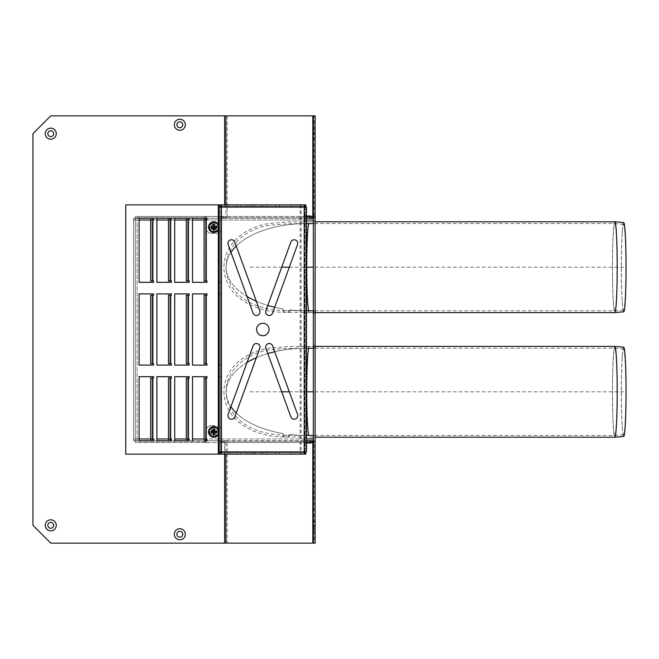 <?xml version="1.0" encoding="UTF-8"?>
<svg xmlns="http://www.w3.org/2000/svg" width="659" height="659" viewBox="0 0 659 659"><rect width="100%" height="100%" fill="white"/><g stroke="black" fill="none" stroke-linecap="round" stroke-linejoin="round"><path stroke-width="0.49" stroke-dasharray="3.29 2.47" d="M216.77 227.133A2.891 2.891 0 0 1 212.429 229.637A2.891 2.891 0 0 1 212.429 224.628A2.891 2.891 0 0 1 216.77 227.133A2.891 2.891 0 0 1 212.429 229.637A2.891 2.891 0 0 1 212.429 224.628A2.891 2.891 0 0 1 216.77 227.133M219.216 227.133A5.338 5.338 0 0 1 211.201 231.754A5.338 5.338 0 0 1 211.201 222.503A5.338 5.338 0 0 1 219.216 227.133M214.315 224.241L213.425 224.241M216.77 226.688L214.315 226.688M214.315 227.577L216.77 227.577M213.425 230.024L214.315 230.024M213.425 226.688L210.979 226.688M210.979 227.577L213.425 227.577M218.681 227.133A4.811 4.811 0 0 1 211.473 231.293A4.811 4.811 0 0 1 211.473 222.973A4.811 4.811 0 0 1 218.681 227.133M216.325 227.133A2.447 2.447 0 0 1 212.651 229.25A2.447 2.447 0 0 1 212.651 225.016A2.447 2.447 0 0 1 216.325 227.133A2.447 2.447 0 0 1 212.651 229.25A2.447 2.447 0 0 1 212.651 225.016A2.447 2.447 0 0 1 216.325 227.133M216.77 431.867A2.891 2.891 0 0 1 212.429 434.372A2.891 2.891 0 0 1 212.429 429.363A2.891 2.891 0 0 1 216.77 431.867A2.891 2.891 0 0 1 212.429 434.372A2.891 2.891 0 0 1 212.429 429.363A2.891 2.891 0 0 1 216.77 431.867M219.216 431.867A5.338 5.338 0 0 1 211.201 436.497A5.338 5.338 0 0 1 211.201 427.246A5.338 5.338 0 0 1 219.216 431.867M214.315 428.976L213.425 428.976M216.77 431.423L214.315 431.423M214.315 432.312L216.77 432.312M213.425 434.759L214.315 434.759M213.425 431.423L210.979 431.423M210.979 432.312L213.425 432.312M218.681 431.867A4.811 4.811 0 0 1 211.473 436.027A4.811 4.811 0 0 1 211.473 427.707A4.811 4.811 0 0 1 218.681 431.867M216.325 431.867A2.447 2.447 0 0 1 212.651 433.984A2.447 2.447 0 0 1 212.651 429.75A2.447 2.447 0 0 1 216.325 431.867A2.447 2.447 0 0 1 212.651 433.984A2.447 2.447 0 0 1 212.651 429.75A2.447 2.447 0 0 1 216.325 431.867M315.126 133.67L315.126 130.729L315.126 133.67M313.346 133.67L313.346 128.151L313.346 133.67M315.126 525.33L315.126 528.271L315.126 525.33M313.346 525.33L313.346 519.811L313.346 525.33M310.941 442.996L312.193 442.996L312.193 441.217L310.941 441.217M306.451 442.996L304.647 442.996L304.647 441.217L305.9 441.217L305.9 442.996L312.193 442.996M304.647 442.996L305.9 442.996M304.647 217.783L304.647 216.004L305.9 216.004L305.9 217.783L225.897 217.783L305.9 217.783M310.941 216.004L305.9 216.004M310.941 217.783L312.193 217.783L312.193 216.004M304.647 216.004L306.451 216.004M312.827 441.217L312.193 441.217M225.897 543.14L315.126 543.14L315.126 441.217L313.346 441.217L313.346 543.14L315.126 543.14M305.9 441.217L222.108 441.217L224.637 441.217L224.637 543.14L227.157 543.14L227.157 441.217L224.637 441.217L224.637 454.125M315.126 115.86L313.346 115.86L313.346 217.783L315.126 217.783L315.126 115.86L225.897 115.86M312.193 217.783L315.126 217.783L315.126 441.217L314.088 441.217L314.088 543.14L312.827 543.14M313.346 217.783L313.346 218.228L315.126 218.228L313.346 218.228L315.126 218.228L315.126 216.449L137.097 216.449L137.097 220.015L137.097 218.228L135.383 218.228L135.383 216.449L221.663 216.449L221.663 228.022L221.663 218.228L206.086 218.228L206.086 216.449L206.086 218.228L204.306 218.228L204.306 216.449L204.306 218.228M204.265 219.562L206.975 219.562L206.975 218.228L135.383 218.228L135.383 216.449L137.097 216.449L137.097 218.228L313.346 218.228L313.346 223.574L315.126 223.574A833.413 43.618 180 0 0 313.346 223.582L313.346 310.809L315.126 310.809L315.126 267.192L315.126 312.58A867.433 45.397 180 0 1 309.063 312.58L283.971 312.259C256.821 312.671 224.389 297.72 223.936 267.192C223.788 241.532 249.39 225.007 272.389 223.162L288.42 221.943L309.063 221.795A867.433 45.397 180 0 1 315.126 221.803L315.126 267.192L315.126 221.803L309.03 221.795A45.397 2.372 -90 0 0 306.657 267.192A45.397 2.372 -90 0 0 309.03 312.588A45.397 2.372 -90 0 0 309.063 312.58M306.493 310.809A80.316 43.618 0 0 1 289.317 309.796L289.317 312.317L289.317 309.796A80.316 43.618 0 0 0 306.493 310.809L313.346 310.809L313.346 311.699L313.346 310.809L313.346 311.699L315.126 311.699L313.346 311.699L315.126 311.699L315.126 313.478L313.346 313.478L313.346 345.522L313.346 313.478L315.126 313.478L315.126 311.699L313.346 311.699L313.346 313.923L315.126 313.923L313.346 313.923L313.346 345.077L315.126 345.077L313.346 345.077L313.346 347.301L315.126 347.301L313.346 347.301L315.126 347.301L315.126 345.522L313.346 345.522L315.126 345.522L315.126 347.301L313.346 347.301L313.346 348.191L315.126 348.191A833.413 43.618 180 0 0 313.346 348.199L313.346 435.426L315.126 435.426L315.126 391.808L315.126 437.197A867.433 45.397 180 0 1 309.063 437.205L283.971 436.876C256.821 437.296 224.389 422.337 223.936 391.808C223.788 366.157 249.39 349.632 272.389 347.787L288.42 346.568L309.063 346.42A867.433 45.397 180 0 1 315.126 346.42L315.126 391.808L315.126 346.42L309.03 346.412A45.397 2.372 -90 0 0 306.657 391.808A45.397 2.372 -90 0 0 309.03 437.205A45.397 2.372 -90 0 0 309.063 437.205M306.493 435.426A80.316 43.618 0 0 1 289.317 434.421L289.317 436.942L289.317 434.421A80.316 43.618 0 0 0 306.493 435.426L313.346 435.426L313.346 440.772L315.126 440.772L313.346 440.772L315.126 440.772L315.126 442.551L310.941 442.551M139.098 220.015L137.097 220.015L137.097 440.772L313.346 440.772L313.346 438.985L137.097 438.985L137.097 220.015L133.538 220.015L133.538 438.985L137.097 438.985L137.097 442.551L315.126 442.551L315.126 440.772L313.346 440.772L313.346 441.217M312.827 115.86L314.088 115.86L314.088 217.783L312.827 217.783M304.647 441.217L225.897 441.217L225.897 454.125M225.897 204.875L225.897 217.783L224.637 217.783L227.157 217.783L227.157 115.86L50.751 115.86L32.95 133.67L32.95 525.33L50.751 543.14L224.637 543.14M222.108 217.783L224.637 217.783L222.108 217.783L222.108 216.449L222.108 217.783M205.641 216.449L222.108 216.449L205.641 216.449L205.641 217.783L205.641 216.449M137.097 217.783L205.641 217.783L137.097 217.783A1.779 1.779 0 0 0 135.317 219.562A1.779 1.779 0 0 1 137.097 217.783M135.317 439.438L135.317 219.562L135.317 439.438A1.779 1.779 0 0 0 137.097 441.217A1.779 1.779 0 0 1 135.317 439.438M205.641 441.217L137.097 441.217L205.641 441.217L205.641 442.551L205.641 441.217M222.108 442.551L205.641 442.551L222.108 442.551L222.108 441.217L222.108 442.551M213.87 434.446A2.134 2.134 0 0 0 215.724 431.241A2.134 2.134 0 0 0 212.025 431.241A2.134 2.134 0 0 0 213.87 434.446A2.134 2.134 0 0 1 212.025 431.241A2.134 2.134 0 0 1 215.724 431.241A2.134 2.134 0 0 1 213.87 434.446M213.87 228.821A2.134 2.134 0 0 0 215.724 225.617A2.134 2.134 0 0 0 212.025 225.617A2.134 2.134 0 0 0 213.87 228.821A2.134 2.134 0 0 1 212.025 225.617A2.134 2.134 0 0 1 215.724 225.617A2.134 2.134 0 0 1 213.87 228.821M206.086 439.438L206.086 430.978A5.338 5.338 0 0 1 211.424 425.64A5.338 5.338 0 0 0 206.086 430.978L206.086 440.772L221.663 440.772L221.663 442.551L206.086 442.551L206.086 440.772L206.086 442.551L204.306 442.551L204.306 440.772L221.663 440.772L221.663 442.551L223.442 442.551L223.442 440.772L223.442 442.551L226.111 442.551L226.111 440.772L306.451 440.772M211.424 425.64L216.325 425.64A5.338 5.338 0 0 1 221.663 430.978A5.338 5.338 0 0 0 216.325 425.64L211.424 425.64M204.306 440.772L204.306 442.551L135.383 442.551L137.097 442.551L137.097 440.772L135.383 440.772L221.663 440.772L221.663 430.978L221.663 440.772L226.111 440.772M211.424 233.36A5.338 5.338 0 0 1 206.086 228.022A5.338 5.338 0 0 0 211.424 233.36L216.325 233.36L211.424 233.36M206.086 219.562L206.086 228.022L206.086 218.228L221.663 218.228L206.975 218.228M216.325 233.36A5.338 5.338 0 0 0 221.663 228.022A5.338 5.338 0 0 1 216.325 233.36M306.451 216.449L221.663 216.449L221.663 218.228L223.442 218.228L223.442 216.449L223.442 218.228L306.451 218.228M139.098 438.985L135.317 438.985L135.317 220.015L313.346 220.015L313.346 223.574L313.346 216.449L313.346 218.228L315.126 218.228L315.126 216.449L314.236 216.449L314.236 218.228M306.451 442.551L226.111 442.551M310.941 216.449L314.236 216.449M313.346 438.985L313.346 440.772M313.346 348.191L313.346 347.301L313.346 348.191L306.493 348.191A80.316 43.618 0 0 0 227.05 385.383A80.316 43.618 0 0 0 283.082 433.531L283.082 436.942L283.082 433.531A80.316 43.618 0 0 1 236.243 412.954M283.082 312.317L283.082 308.914L283.082 312.317L289.317 312.317L283.082 312.317M289.317 436.942L283.082 436.942L289.317 436.942M313.346 220.015L313.346 218.228M274.721 307.251A80.316 43.618 0 0 0 283.082 308.914A80.316 43.618 0 0 1 227.05 260.766A80.316 43.618 0 0 1 306.493 223.574L313.346 223.574M283.971 312.259L283.971 310.463C259.209 310.356 229.999 298.667 226.358 271.335C222.948 245.494 249.11 226.63 272.389 224.999L288.42 223.731L306.451 223.574A80.316 43.618 0 0 0 236.243 246.046M230.963 252.356A80.316 43.618 0 0 0 247.034 296.517M256.343 301.262A80.316 43.618 0 0 0 267.809 305.414M283.971 436.876L283.971 435.08C259.209 434.981 229.999 423.284 226.358 395.952C222.948 370.119 249.11 351.255 272.389 349.624L283.971 348.537L306.451 348.199A80.316 43.618 0 0 0 274.721 351.749M267.809 353.586A80.316 43.618 0 0 0 256.343 357.738M247.034 362.483A80.316 43.618 0 0 0 230.963 406.644M226.111 216.449L226.111 218.228M307.44 440.772L307.44 442.551M307.44 216.449L307.44 218.228M306.18 440.772L306.18 442.551M306.18 216.449L306.18 218.228M314.236 440.772L314.236 442.551M135.383 442.551L135.383 440.772L135.383 442.551M135.317 440.706L133.538 440.706L133.538 218.294L135.317 218.294L135.317 440.706L133.538 440.706L133.538 438.985L135.317 438.985L135.317 440.706M133.538 220.015L133.538 218.294L135.317 218.294L135.317 220.015L133.538 220.015M313.346 435.418A833.413 43.618 180 0 0 315.126 435.418L315.126 437.197L302.86 437.205M283.971 435.08L288.42 435.377L288.42 437.164M283.971 435.253L283.971 437.041M288.42 435.377L288.42 437.057M288.42 435.269L306.451 435.426M617.03 391.808A43.618 2.282 -90 0 0 614.756 348.191A43.618 2.282 -90 0 0 614.748 348.191A43.618 2.282 -90 0 0 612.466 391.808A43.618 2.282 -90 0 0 614.748 435.426A43.618 2.282 -90 0 0 614.756 435.426A43.618 2.282 -90 0 0 617.03 391.808M614.822 346.412A45.397 2.372 -90 0 0 612.45 391.808A45.397 2.372 -90 0 0 614.822 437.205M625.803 391.808A42.843 2.241 -90 0 0 623.571 348.965A42.843 2.241 -90 0 0 622.22 357.499A42.843 2.241 -90 0 0 622.22 426.118A42.843 2.241 -90 0 0 623.571 434.652A42.843 2.241 -90 0 0 625.803 391.808M623.727 347.194A44.623 2.331 -90 0 0 622.318 356.082A44.623 2.331 -90 0 0 622.318 427.534A44.623 2.331 -90 0 0 623.727 436.431M313.346 310.801A833.413 43.618 180 0 0 315.126 310.793L315.126 312.58L302.86 312.588M283.971 310.463L288.42 310.76L288.42 312.539M283.971 310.636L283.971 312.424M288.42 310.76L288.42 312.432M288.42 310.644L306.451 310.801M617.03 267.192A43.618 2.282 -90 0 0 614.756 223.574A43.618 2.282 -90 0 0 614.748 223.574A43.618 2.282 -90 0 0 612.466 267.192A43.618 2.282 -90 0 0 614.748 310.809A43.618 2.282 -90 0 0 614.756 310.809A43.618 2.282 -90 0 0 617.03 267.192M614.822 221.795A45.397 2.372 -90 0 0 612.45 267.192A45.397 2.372 -90 0 0 614.822 312.588M625.803 267.192A42.843 2.241 -90 0 0 623.571 224.348A42.843 2.241 -90 0 0 622.22 232.882A42.843 2.241 -90 0 0 622.22 301.501A42.843 2.241 -90 0 0 623.571 310.035A42.843 2.241 -90 0 0 625.803 267.192M623.727 222.569A44.623 2.331 -90 0 0 622.318 231.466A44.623 2.331 -90 0 0 622.318 302.918A44.623 2.331 -90 0 0 623.727 311.806M220.551 204.875L219.216 204.875L219.216 454.125L220.551 454.125L220.551 440.772L219.216 440.772L219.216 376.676L219.216 454.125L220.551 454.125L220.551 376.676L220.551 440.772L220.551 376.676L219.216 376.676L219.216 440.772L219.216 376.676L220.551 376.676L220.551 440.772L219.216 440.772L220.551 440.772L220.551 293.898L220.551 365.102L220.551 293.898L220.551 365.102L219.216 365.102L219.216 376.676L220.551 376.676L220.551 365.102L219.216 365.102L219.216 293.898L219.216 376.676L220.551 376.676L220.551 293.898L219.216 293.898L219.216 365.102L219.216 293.898L220.551 293.898L220.551 218.228L220.551 282.324L220.551 218.228L220.551 282.324L219.216 282.324L219.216 293.898L220.551 293.898L220.551 282.324L219.216 282.324L219.216 218.228L219.216 293.898L220.551 293.898L220.551 218.228L219.216 218.228L219.216 282.324L219.216 218.228L220.551 218.228L220.551 204.875L218.327 204.875L218.327 454.125L220.551 454.125L220.551 376.676L220.551 440.772L220.551 376.676L220.551 440.772L219.216 440.772L220.551 440.772L220.551 293.898L220.551 365.102L220.551 293.898L220.551 365.102L219.216 365.102L220.551 365.102L220.551 204.875L219.216 204.875L219.216 218.228L220.551 218.228L220.551 204.875L219.216 204.875L219.216 218.228L220.551 218.228L220.551 282.324L220.551 218.228L220.551 282.324L219.216 282.324L220.551 282.324L220.551 204.875L219.216 204.875L219.216 218.228L220.551 218.228L220.551 204.875L219.216 204.875L219.216 218.228L220.551 218.228L220.551 282.324L219.216 282.324L220.551 282.324L219.216 282.324L220.551 282.324L219.216 282.324L219.216 293.898L220.551 293.898L220.551 282.324L219.216 282.324L219.216 218.228L219.216 282.324L220.551 282.324L219.216 282.324L219.216 218.228L219.216 282.324L220.551 282.324L219.216 282.324L219.216 293.898L220.551 293.898L220.551 365.102L219.216 365.102L220.551 365.102L219.216 365.102L220.551 365.102L219.216 365.102L219.216 440.772L220.551 440.772L219.216 440.772L220.551 440.772L219.216 440.772L219.216 454.125L220.551 454.125L220.551 440.772L219.216 440.772L219.216 376.676L219.216 440.772L220.551 440.772L219.216 440.772L220.551 440.772L219.216 440.772L219.216 376.676L220.551 376.676L220.551 365.102L219.216 365.102L220.551 365.102L219.216 365.102L219.216 293.898L219.216 365.102L219.216 293.898L219.216 365.102L220.551 365.102L219.216 365.102L219.216 376.676L220.551 376.676L220.551 440.772L219.216 440.772L219.216 454.125L220.551 454.125L220.551 440.772L219.216 440.772L219.216 454.125L220.551 454.125M218.327 454.125L125.745 454.125L125.745 204.875L218.327 204.875M168.663 378.011L171.365 378.011L171.365 376.676L156.9 376.676L156.9 440.772M171.365 440.772L171.365 439.438L168.663 439.438M204.265 378.011L206.975 378.011L206.975 376.676L192.51 376.676L192.51 440.772M206.975 440.772L206.975 439.438L204.265 439.438M168.663 295.232L171.365 295.232L171.365 293.898L156.9 293.898L156.9 365.102L171.365 365.102L171.365 363.768L168.663 363.768M204.265 295.232L206.975 295.232L206.975 293.898L192.51 293.898L192.51 365.102L206.975 365.102L206.975 363.768L204.265 363.768M174.709 218.228L174.709 282.324L189.174 282.324L189.174 280.989L186.464 280.989M186.464 219.562L189.174 219.562L189.174 218.228M139.098 218.228L139.098 282.324L153.563 282.324L153.563 280.989L150.862 280.989M150.862 219.562L153.563 219.562L153.563 218.228M213.87 427.864A4.003 4.003 0 0 0 210.402 433.869A4.003 4.003 0 0 0 217.346 433.869A4.003 4.003 0 0 0 213.87 427.864A4.003 4.003 0 0 1 217.346 433.869A4.003 4.003 0 0 1 210.402 433.869A4.003 4.003 0 0 1 213.87 427.864M213.87 223.129A4.003 4.003 0 0 0 210.402 229.134A4.003 4.003 0 0 0 217.346 229.134A4.003 4.003 0 0 0 213.87 223.129A4.003 4.003 0 0 1 217.346 229.134A4.003 4.003 0 0 1 210.402 229.134A4.003 4.003 0 0 1 213.87 223.129M156.9 218.228L156.9 282.324L171.365 282.324L171.365 280.989L168.663 280.989M168.663 219.562L171.365 219.562L171.365 218.228M192.51 218.228L192.51 282.324L206.975 282.324L206.975 280.989L204.265 280.989M186.464 295.232L189.174 295.232L189.174 293.898L174.709 293.898L174.709 365.102L189.174 365.102L189.174 363.768L186.464 363.768M150.862 295.232L153.563 295.232L153.563 293.898L139.098 293.898L139.098 365.102L153.563 365.102L153.563 363.768L150.862 363.768M186.464 378.011L189.174 378.011L189.174 376.676L174.709 376.676L174.709 440.772M189.174 440.772L189.174 439.438L186.464 439.438M150.862 378.011L153.563 378.011L153.563 376.676L139.098 376.676L139.098 440.772M153.563 440.772L153.563 439.438L150.862 439.438M152.007 378.011L152.896 378.011L152.896 439.438L152.007 439.438L152.007 378.011L152.007 439.438L150.672 439.438L150.672 378.011L152.007 378.011L150.672 378.011M169.808 378.011L170.697 378.011L170.697 439.438L169.808 439.438L169.808 378.011L169.808 439.438L168.473 439.438L168.473 378.011L169.808 378.011L168.473 378.011M187.617 378.011L188.507 378.011L188.507 439.438L187.617 439.438L187.617 378.011L187.617 439.438L186.275 439.438L186.275 378.011L187.617 378.011L186.275 378.011M205.419 378.011L206.308 378.011L206.308 439.438L205.419 439.438L205.419 378.011L205.419 439.438L204.084 439.438L204.084 378.011L205.419 378.011L204.084 378.011M152.007 295.232L152.896 295.232L152.896 363.768L152.007 363.768L152.007 295.232L152.007 363.768L150.672 363.768L150.672 295.232L152.007 295.232L150.672 295.232M169.808 295.232L170.697 295.232L170.697 363.768L169.808 363.768L169.808 295.232L169.808 363.768L168.473 363.768L168.473 295.232L169.808 295.232L168.473 295.232M187.617 295.232L188.507 295.232L188.507 363.768L187.617 363.768L187.617 295.232L187.617 363.768L186.275 363.768L186.275 295.232L187.617 295.232L186.275 295.232M205.419 295.232L206.308 295.232L206.308 363.768L205.419 363.768L205.419 295.232L205.419 363.768L204.084 363.768L204.084 295.232L205.419 295.232L204.084 295.232M205.419 219.562L206.308 219.562L206.308 280.989L205.419 280.989L205.419 219.562L205.419 280.989L204.084 280.989L204.084 219.562L205.419 219.562L204.084 219.562M187.617 219.562L188.507 219.562L188.507 280.989L187.617 280.989L187.617 219.562L187.617 280.989L186.275 280.989L186.275 219.562L187.617 219.562L186.275 219.562M169.808 219.562L170.697 219.562L170.697 280.989L169.808 280.989L169.808 219.562L169.808 280.989L168.473 280.989L168.473 219.562L169.808 219.562L168.473 219.562M152.007 219.562L152.896 219.562L152.896 280.989L152.007 280.989L152.007 219.562L152.007 280.989L150.672 280.989L150.672 219.562L152.007 219.562L150.672 219.562M152.007 439.438L150.672 439.438M169.808 439.438L168.473 439.438M187.617 439.438L186.275 439.438M205.419 439.438L204.084 439.438M152.007 363.768L150.672 363.768M169.808 363.768L168.473 363.768M187.617 363.768L186.275 363.768M205.419 363.768L204.084 363.768M205.419 280.989L204.084 280.989M187.617 280.989L186.275 280.989M169.808 280.989L168.473 280.989M152.007 280.989L150.672 280.989M240.881 204.875L224.554 204.875L224.554 206.218L224.554 204.875L291.179 204.875L224.554 204.875L275.602 204.875L224.554 204.875L262.694 204.875L224.554 204.875L236.878 204.875L224.554 204.875L224.554 206.218L224.554 204.875L224.554 206.218L236.878 206.218L224.554 206.218L230.139 206.218L230.139 204.875L220.641 204.875L220.641 206.218L224.554 206.218L224.554 204.875L240.881 204.875L240.881 206.218L224.554 206.218L262.694 206.218L255.124 206.218L261.293 206.218L261.293 204.875L255.124 204.875L255.124 206.218L304.227 206.218L221.44 206.218L221.44 204.875M253.789 204.875L253.789 206.218L224.554 206.218L224.554 204.875L224.554 206.218L220.641 206.218L220.641 204.875L220.641 206.218L224.554 206.218L224.554 204.875L224.554 206.218L224.554 204.875L220.641 204.875L220.641 206.218L224.554 206.218L224.554 204.875L220.641 204.875L220.641 206.218L224.554 206.218L224.554 204.875L220.641 204.875L224.554 204.875L224.554 206.218L291.179 206.218L224.554 206.218L224.554 204.875L224.554 206.218L240.881 206.218M227.973 204.875L227.973 206.218M236.878 204.875L236.878 206.218M230.139 206.218L252.389 206.218L252.389 204.875L246.227 204.875L246.227 206.218L252.389 206.218L252.389 204.875L246.227 204.875L246.227 206.218L261.293 206.218L261.293 204.875L304.227 204.875L304.227 207.107L306.262 207.107M230.139 204.875L261.293 204.875L255.124 204.875L255.124 206.218L253.789 206.218M230.139 452.782L220.641 452.782L220.641 454.125L224.554 454.125L224.554 452.782L220.641 452.782L220.641 454.125L220.641 452.782L220.641 454.125L252.389 454.125L252.389 452.782L246.227 452.782L246.227 454.125L252.389 454.125L230.139 454.125L230.139 452.782L252.389 452.782L246.227 452.782L246.227 454.125L230.139 454.125M236.878 454.125L224.554 454.125L236.878 454.125L236.878 452.782L224.554 452.782L236.878 452.782M227.973 454.125L227.973 452.782M224.554 454.125L224.554 452.782L249.786 452.782L220.641 452.782L220.641 454.125L224.554 454.125L224.554 452.782L291.179 452.782L220.641 452.782L255.124 452.782L255.124 454.125L261.293 454.125L261.293 452.782L255.124 452.782L262.694 452.782L224.554 452.782L224.554 454.125L224.554 452.782L224.554 454.125L224.554 452.782L224.554 454.125L262.694 454.125L255.124 454.125L261.293 454.125L261.293 452.782L304.227 452.782L304.227 454.125L252.389 454.125L252.389 452.782L261.293 452.782L255.124 452.782L255.124 454.125L224.554 454.125L291.179 454.125L224.554 454.125L224.554 452.782L224.554 454.125L224.554 452.782L224.554 454.125L224.554 452.782L224.554 454.125L224.554 452.782L224.554 454.125L220.641 454.125L224.554 454.125M240.881 454.125L240.881 452.782M219.216 376.676L220.551 376.676L219.216 376.676L220.551 376.676L219.216 376.676L219.216 440.772L219.216 376.676L220.551 376.676L219.216 376.676M219.216 293.898L220.551 293.898L219.216 293.898L220.551 293.898L219.216 293.898L220.551 293.898L219.216 293.898L219.216 365.102L220.551 365.102L219.216 365.102L219.216 293.898L220.551 293.898L219.216 293.898M219.216 218.228L220.551 218.228L219.216 218.228L220.551 218.228L219.216 218.228L220.551 218.228L219.216 218.228L219.216 282.324L220.551 282.324L219.216 282.324L219.216 218.228L220.551 218.228L219.216 218.228M221.44 206.218L221.44 207.107L220.551 207.107L220.551 451.893L219.216 451.893M221.44 454.125L221.44 452.782L304.227 452.782L304.227 451.893L220.551 451.893M262.694 454.125L262.694 452.782M234.818 242.125A3.559 3.559 0 0 0 230.255 240A3.559 3.559 0 0 0 228.129 244.563L253.089 313.149A3.559 3.559 0 0 0 257.653 315.282A3.559 3.559 0 0 0 259.786 310.719L234.818 242.125M259.786 348.281A3.559 3.559 0 0 0 257.653 343.718A3.559 3.559 0 0 0 253.089 345.851L228.129 414.437A3.559 3.559 0 0 0 230.255 419A3.559 3.559 0 0 0 234.818 416.875L259.786 348.281M262.834 335.728A6.228 6.228 0 0 0 268.229 326.386A6.228 6.228 0 0 0 257.438 326.386A6.228 6.228 0 0 0 262.834 335.728M290.841 416.875A3.559 3.559 0 0 0 295.405 419A3.559 3.559 0 0 0 297.538 414.437L272.571 345.851A3.559 3.559 0 0 0 268.007 343.718A3.559 3.559 0 0 0 265.882 348.281L290.841 416.875M297.538 244.563A3.559 3.559 0 0 0 295.405 240A3.559 3.559 0 0 0 290.841 242.125L265.882 310.719A3.559 3.559 0 0 0 268.007 315.282A3.559 3.559 0 0 0 272.571 313.149L297.538 244.563M305.801 204.875L304.227 204.875M305.801 454.125L304.227 454.125M304.853 451.893L304.853 207.107L305.801 207.107L305.801 451.893L304.227 451.893L306.262 451.893M291.179 204.875L291.179 206.218M279.605 204.875L279.605 206.218M262.694 204.875L262.694 206.218M266.697 204.875L266.697 206.218M275.602 204.875L275.602 206.218M279.605 454.125L279.605 452.782M291.179 454.125L291.179 452.782M275.602 454.125L275.602 452.782M266.697 454.125L266.697 452.782M220.551 207.107L219.216 207.107M221.44 453.936L221.44 205.064M221.44 452.782L221.44 451.893M305.801 451.893L306.451 451.893M306.451 207.107L305.801 207.107M300.133 204.875L300.133 454.125M304.853 207.107L304.227 207.107L304.227 451.893M301.081 204.875L301.081 454.125M249.786 204.875L249.786 206.218M249.786 454.125L249.786 452.782M253.789 454.125L253.789 452.782M250.066 391.808L281.722 391.808M289.301 391.808L306.451 391.808M623.719 391.808L313.346 391.808M250.066 267.192L281.722 267.192M289.301 267.192L306.451 267.192M623.719 267.192L313.346 267.192M313.346 220.905L315.126 220.905M313.346 438.095L315.126 438.095M224.637 115.86L224.637 204.875M306.451 220.015L204.084 220.015M192.51 220.015L186.275 220.015M174.709 220.015L168.473 220.015M156.9 220.015L150.672 220.015M150.672 438.985L156.9 438.985M168.473 438.985L174.709 438.985M186.275 438.985L192.51 438.985M204.084 438.985L306.451 438.985M309.063 346.42A45.397 2.372 -90 0 0 309.03 346.412L302.86 346.412M309.063 348.199A43.618 2.282 -90 0 0 309.03 348.191L614.748 348.191L623.571 348.965M623.571 434.652L614.756 435.426L309.03 435.426A43.618 2.282 -90 0 0 309.063 435.426M309.063 221.795A45.397 2.372 -90 0 0 309.03 221.795L302.86 221.795M623.571 310.035L614.756 310.809L309.03 310.809A43.618 2.282 -90 0 0 309.063 310.801M218.327 434.816L218.327 428.918M218.327 230.082L218.327 224.184M221.44 207.107L304.227 207.107M315.126 130.729L313.346 128.151M315.126 136.602L313.346 139.189M315.126 522.398L313.346 519.811M315.126 528.271L313.346 530.849M302.86 348.191L309.03 348.191M309.03 435.426L302.86 435.426M622.22 426.118L622.318 427.534M622.22 357.499L622.318 356.082M623.571 224.348L614.756 223.574L302.86 223.574M309.03 310.809L302.86 310.809M622.22 301.501L622.318 302.918M622.22 232.882L622.318 231.466M305.117 451.893L305.117 207.107"/><path stroke-width="0.99" d="M219.216 227.133A5.338 5.338 0 0 1 211.201 231.754A5.338 5.338 0 0 1 211.201 222.503A5.338 5.338 0 0 1 219.216 227.133M213.425 224.241L213.425 226.688L213.425 224.241L214.315 224.241L214.315 226.688L214.315 224.241M214.315 226.688L216.77 226.688L216.77 227.577L216.77 226.688M216.77 227.577L214.315 227.577L214.315 230.024L214.315 227.577M214.315 230.024L213.425 230.024L213.425 227.577L210.979 227.577L210.979 226.688L213.425 226.688M210.979 226.688L210.979 227.577M213.425 227.577L213.425 230.024M218.681 227.133A4.811 4.811 0 0 1 211.473 231.293A4.811 4.811 0 0 1 211.473 222.973A4.811 4.811 0 0 1 218.681 227.133M219.216 431.867A5.338 5.338 0 0 1 211.201 436.497A5.338 5.338 0 0 1 211.201 427.246A5.338 5.338 0 0 1 219.216 431.867M213.425 428.976L213.425 431.423L213.425 428.976L214.315 428.976L214.315 431.423L214.315 428.976M214.315 431.423L216.77 431.423L216.77 432.312L216.77 431.423M216.77 432.312L214.315 432.312L214.315 434.759L214.315 432.312M214.315 434.759L213.425 434.759L213.425 432.312L210.979 432.312L210.979 431.423L213.425 431.423M210.979 431.423L210.979 432.312M213.425 432.312L213.425 434.759M218.681 431.867A4.811 4.811 0 0 1 211.473 436.027A4.811 4.811 0 0 1 211.473 427.707A4.811 4.811 0 0 1 218.681 431.867M47.819 525.33A2.941 2.941 0 0 0 52.226 527.875A2.941 2.941 0 0 0 52.226 522.793A2.941 2.941 0 0 0 47.819 525.33M45.232 525.33A5.519 5.519 0 0 1 53.511 520.552A5.519 5.519 0 0 1 53.511 530.116A5.519 5.519 0 0 1 45.232 525.33M47.819 133.67A2.941 2.941 0 0 0 52.226 136.207A2.941 2.941 0 0 0 52.226 131.125A2.941 2.941 0 0 0 47.819 133.67M45.232 133.67A5.519 5.519 0 0 1 53.511 128.884A5.519 5.519 0 0 1 53.511 138.448A5.519 5.519 0 0 1 45.232 133.67M176.884 124.765A2.941 2.941 0 0 0 181.291 127.311A2.941 2.941 0 0 0 181.291 122.22A2.941 2.941 0 0 0 176.884 124.765M174.305 124.765A5.519 5.519 0 0 1 182.584 119.987A5.519 5.519 0 0 1 182.584 129.543A5.519 5.519 0 0 1 174.305 124.765M176.884 534.235A2.941 2.941 0 0 0 181.291 536.78A2.941 2.941 0 0 0 181.291 531.689A2.941 2.941 0 0 0 176.884 534.235M174.305 534.235A5.519 5.519 0 0 1 182.584 529.457A5.519 5.519 0 0 1 182.584 539.013A5.519 5.519 0 0 1 174.305 534.235M313.346 441.217L310.941 441.217L310.941 442.996L306.451 442.996M306.451 216.004L310.941 216.004L310.941 217.783L312.827 217.783L312.827 115.86L50.751 115.86L32.95 133.67L32.95 525.33L50.751 543.14L224.637 543.14L224.637 454.125M313.346 525.33L315.126 525.33L315.126 543.14L313.346 543.14L313.346 133.67L315.126 133.67L315.126 115.86L312.827 115.86M313.346 133.67L313.346 115.86M315.126 525.33L315.126 133.67M313.346 543.14L224.637 543.14M313.346 217.783L312.827 217.783M206.308 439.438L204.084 439.438L204.084 378.011L206.308 378.011L206.308 439.438L206.975 439.438L206.975 440.772L206.086 440.772L206.086 439.438M204.306 218.228L192.51 218.228L206.975 218.228L206.086 218.228L206.086 219.562M306.451 440.772L313.346 440.772M139.098 440.772L153.563 440.772L139.098 440.772L139.098 376.676L153.563 376.676L153.563 378.011L152.896 378.011L152.896 439.438L150.672 439.438L150.672 378.011L152.896 378.011M156.9 440.772L171.365 440.772L156.9 440.772L156.9 376.676L171.365 376.676L171.365 378.011L170.697 378.011L170.697 439.438L168.473 439.438L168.473 378.011L170.697 378.011M174.709 440.772L189.174 440.772L174.709 440.772L174.709 376.676L189.174 376.676L189.174 378.011L188.507 378.011L188.507 439.438L186.275 439.438L186.275 378.011L188.507 378.011M206.975 440.772L204.306 440.772M189.174 218.228L174.709 218.228L189.174 218.228L189.174 219.562L188.507 219.562L188.507 280.989L186.275 280.989L186.275 219.562L188.507 219.562M171.365 218.228L156.9 218.228L171.365 218.228L171.365 219.562L170.697 219.562L170.697 280.989L168.473 280.989L168.473 219.562L170.697 219.562M153.563 218.228L139.098 218.228L153.563 218.228L153.563 219.562L152.896 219.562L152.896 280.989L150.672 280.989L150.672 219.562L152.896 219.562M313.346 218.228L306.451 218.228M310.941 442.551L306.451 442.551M306.451 216.449L310.941 216.449M306.493 223.574A80.316 43.618 0 0 0 306.451 223.574L309.063 223.574A833.413 43.618 180 0 1 313.346 223.582L306.493 223.574M236.243 246.046A80.316 43.618 0 0 0 230.963 252.356M247.034 296.517A80.316 43.618 0 0 0 256.343 301.262M267.809 305.414A80.316 43.618 0 0 0 274.721 307.251M306.493 348.191A80.316 43.618 0 0 0 306.451 348.191L309.063 348.199A833.413 43.618 180 0 1 313.346 348.199L306.493 348.191M274.721 351.749A80.316 43.618 0 0 0 267.809 353.586M256.343 357.738A80.316 43.618 0 0 0 247.034 362.483M230.963 406.644A80.316 43.618 0 0 0 236.243 412.954M306.493 310.809L313.346 310.809A833.413 43.618 180 0 1 309.063 310.801L306.451 310.801M309.326 440.772L309.326 442.551M309.326 216.449L309.326 218.228M310.587 440.772L310.587 442.551M310.587 216.449L310.587 218.228M306.493 435.426L313.346 435.426A833.413 43.618 180 0 1 309.063 435.426L306.451 435.426M315.126 437.205L614.822 437.205A45.397 2.372 -90 0 0 614.839 437.205A45.397 2.372 -90 0 0 617.203 391.808A45.397 2.372 -90 0 0 614.839 346.412A45.397 2.372 -90 0 0 614.822 346.412L315.126 346.412M614.839 437.205L623.727 436.431A44.623 2.331 -90 0 0 626.05 391.808A44.623 2.331 -90 0 0 623.727 347.194L614.839 346.412M315.126 312.588L614.822 312.588A45.397 2.372 -90 0 0 614.839 312.588A45.397 2.372 -90 0 0 617.203 267.192A45.397 2.372 -90 0 0 614.839 221.795A45.397 2.372 -90 0 0 614.822 221.795L315.126 221.795M614.839 312.588L623.727 311.806A44.623 2.331 -90 0 0 626.05 267.192A44.623 2.331 -90 0 0 623.727 222.569L614.839 221.795M152.896 363.768L150.672 363.768L150.672 295.232L152.896 295.232L152.896 363.768L153.563 363.768L153.563 365.102L139.098 365.102L139.098 293.898L153.563 293.898L153.563 295.232L152.896 295.232M170.697 363.768L168.473 363.768L168.473 295.232L170.697 295.232L170.697 363.768L171.365 363.768L171.365 365.102L156.9 365.102L156.9 293.898L171.365 293.898L171.365 295.232L170.697 295.232M188.507 363.768L186.275 363.768L186.275 295.232L188.507 295.232L188.507 363.768L189.174 363.768L189.174 365.102L174.709 365.102L174.709 293.898L189.174 293.898L189.174 295.232L188.507 295.232M206.308 363.768L204.084 363.768L204.084 295.232L206.308 295.232L206.308 363.768L206.975 363.768L206.975 365.102L192.51 365.102L192.51 293.898L206.975 293.898L206.975 295.232L206.308 295.232M206.308 280.989L204.084 280.989L204.084 219.562L206.308 219.562L206.308 280.989L206.975 280.989L206.975 282.324L192.51 282.324L192.51 218.228M220.551 451.893L220.551 454.125L125.745 454.125L125.745 204.875L220.551 204.875L220.551 207.107M152.896 439.438L153.563 439.438L153.563 440.772M188.507 439.438L189.174 439.438L189.174 440.772M206.975 218.228L206.975 219.562L206.308 219.562M170.697 280.989L171.365 280.989L171.365 282.324L156.9 282.324L156.9 218.228M152.896 280.989L153.563 280.989L153.563 282.324L139.098 282.324L139.098 218.228M188.507 280.989L189.174 280.989L189.174 282.324L174.709 282.324L174.709 218.228M192.51 440.772L192.51 376.676L206.975 376.676L206.975 378.011L206.308 378.011M170.697 439.438L171.365 439.438L171.365 440.772M221.44 452.782L220.641 452.782L220.641 454.125L221.44 454.125L221.44 451.893L304.227 451.893L304.227 204.875L305.801 204.875L305.801 207.107M221.44 454.125L304.227 454.125L304.227 451.893L306.451 451.893L306.451 207.107L221.44 207.107L221.44 204.875L220.641 204.875L220.641 206.218L221.44 206.218M219.216 454.125L219.216 204.875M228.129 244.563A3.559 3.559 0 0 1 230.255 240A3.559 3.559 0 0 1 234.818 242.125L259.786 310.719A3.559 3.559 0 0 1 257.653 315.282A3.559 3.559 0 0 1 253.089 313.149L228.129 244.563M253.089 345.851A3.559 3.559 0 0 1 257.653 343.718A3.559 3.559 0 0 1 259.786 348.281L234.818 416.875A3.559 3.559 0 0 1 230.255 419A3.559 3.559 0 0 1 228.129 414.437L253.089 345.851M262.834 335.728A6.228 6.228 0 0 1 257.438 326.386A6.228 6.228 0 0 1 268.229 326.386A6.228 6.228 0 0 1 262.834 335.728M297.538 414.437A3.559 3.559 0 0 1 295.405 419A3.559 3.559 0 0 1 290.841 416.875L265.882 348.281A3.559 3.559 0 0 1 268.007 343.718A3.559 3.559 0 0 1 272.571 345.851L297.538 414.437M290.841 242.125A3.559 3.559 0 0 1 295.405 240A3.559 3.559 0 0 1 297.538 244.563L272.571 313.149A3.559 3.559 0 0 1 268.007 315.282A3.559 3.559 0 0 1 265.882 310.719L290.841 242.125M221.44 204.875L304.227 204.875M304.227 454.125L305.801 454.125L305.801 451.893M304.853 451.893L304.853 454.125M304.853 207.107L304.853 204.875M219.216 451.893L221.44 451.893L221.44 207.107L219.216 207.107M281.722 391.808L289.301 391.808M306.451 391.808L313.346 391.808M281.722 267.192L289.301 267.192M306.451 267.192L313.346 267.192M312.827 543.14L312.827 441.217M225.897 454.125L225.897 543.14M225.897 115.86L225.897 204.875M224.637 204.875L224.637 115.86M313.346 220.015L306.451 220.015M204.084 220.015L192.51 220.015M186.275 220.015L174.709 220.015M168.473 220.015L156.9 220.015M150.672 220.015L139.098 220.015M139.098 438.985L150.672 438.985M156.9 438.985L168.473 438.985M174.709 438.985L186.275 438.985M192.51 438.985L204.084 438.985M306.451 438.985L313.346 438.985M309.03 348.191A43.618 2.282 -90 0 0 306.748 391.808A43.618 2.282 -90 0 0 309.03 435.426M308.997 223.574A43.618 2.282 -90 0 0 306.748 267.505A43.618 2.282 -90 0 0 309.03 310.809M218.327 454.125L218.327 434.816M218.327 428.918L218.327 230.082M218.327 224.184L218.327 204.875"/></g></svg>
